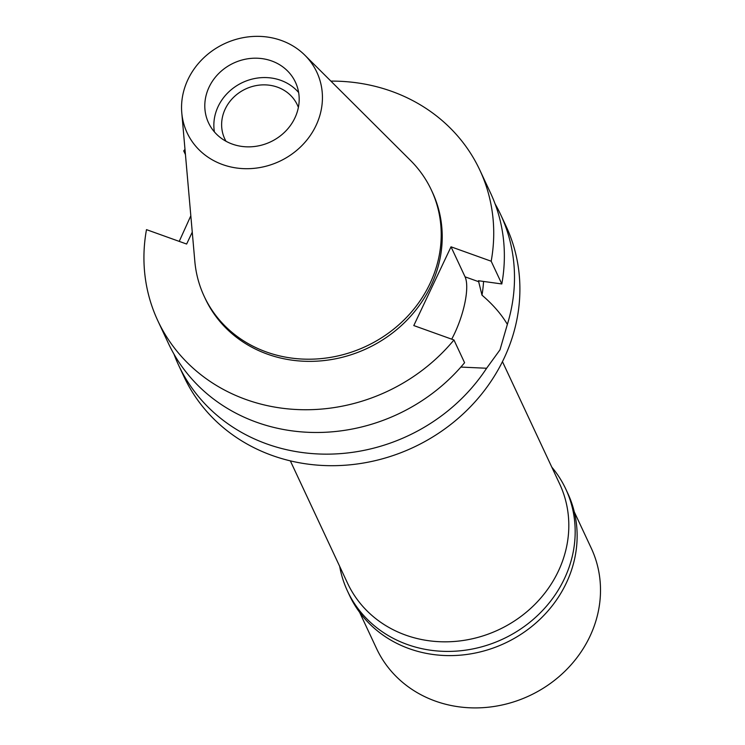 <?xml version="1.0" encoding="UTF-8"?>
<svg xmlns="http://www.w3.org/2000/svg" width="745" height="745" viewBox="0 0 745 745"><rect width="100%" height="100%" fill="white"/><g stroke="black" fill="none" stroke-linecap="round" stroke-linejoin="round"><path stroke-width="1.12" d="M281.331 40.463A71.594 64.936 154.9 0 1 304.919 55.251A71.594 64.936 154.9 0 1 308.505 137.955A71.594 64.936 154.9 0 1 222.653 164.589A71.594 64.936 154.9 0 1 181.78 112.84A71.594 64.936 154.9 0 1 281.331 40.463M304.919 55.251L410.532 160.454A125.411 113.752 154.9 0 1 431.42 190.143A125.411 113.752 154.9 0 1 403.837 320.127A125.411 113.752 154.9 0 1 266.431 351.994A125.411 113.752 154.9 0 1 204.223 296.408A125.411 113.752 154.9 0 1 194.827 261.346L181.78 112.84M232.338 144.102A47.969 43.508 -25.1 0 0 284.888 131.921A47.969 43.508 -25.1 0 0 295.439 82.201A47.969 43.508 -25.1 0 0 271.646 60.95A47.969 43.508 -25.1 0 0 219.095 73.131A47.969 43.508 -25.1 0 0 208.544 122.85A47.969 43.508 -25.1 0 0 232.338 144.102M214.402 131.912A47.969 43.508 154.9 0 1 232.598 88.618A47.969 43.508 154.9 0 1 280.707 80.311A47.969 43.508 154.9 0 1 298.633 92.51M298.382 107.401A40.062 36.337 -25.1 0 0 297.339 104.924A40.062 36.337 -25.1 0 0 277.466 87.165A40.062 36.337 -25.1 0 0 233.567 97.344A40.062 36.337 -25.1 0 0 224.757 138.868A40.062 36.337 -25.1 0 0 225.996 141.261M290.336 460.866L347.552 583.195A117.086 106.209 -25.1 0 0 405.634 635.094A117.086 106.209 -25.1 0 0 533.914 605.34A117.086 106.209 -25.1 0 0 559.672 483.98L502.456 361.651M178.586 365.143L183.987 376.691A177.748 161.227 -25.1 0 0 272.158 455.465A177.748 161.227 -25.1 0 0 466.91 410.309A177.748 161.227 -25.1 0 0 506.013 226.07L500.612 214.523A177.748 161.227 154.9 0 1 507.364 324.373L499.988 349.833L486.615 368.254A177.748 161.227 154.9 0 1 266.757 443.918A177.748 161.227 154.9 0 1 178.586 365.143A177.748 161.227 154.9 0 1 173.967 354.099M495.099 203.897A177.748 161.227 154.9 0 1 500.612 214.523M460.857 367.071L486.615 368.254M330.873 81.112A177.748 161.227 154.9 0 1 391.665 91.337A177.748 161.227 154.9 0 1 479.836 170.111L490.471 192.853A177.748 161.227 -25.1 0 1 501.813 283.957L491.179 261.216L451.023 246.809L465.066 276.833A45.426 14.127 -70.3 0 1 454.552 333.527A45.426 14.127 -70.3 0 1 451.712 339.171M507.364 324.373C501.357 314.213 492.901 304.472 481.987 295.15L478.43 280.735L501.813 283.957M179.228 241.389L190.822 215.78M481.987 295.15A149.54 135.637 -25.1 0 0 483.57 281.452M185.17 151.403L183.708 150.872L185.449 154.588M451.023 246.809L413.792 325.565L453.947 339.971A177.748 161.227 154.9 0 1 245.99 399.516A177.748 161.227 154.9 0 1 157.819 320.732A177.748 161.227 154.9 0 1 146.486 229.637L186.632 244.043L192.266 232.133M183.708 150.872A177.748 161.227 154.9 0 1 184.983 149.345M479.836 170.111A177.748 161.227 154.9 0 1 491.179 261.216M204.223 296.408L205.229 298.559A125.411 113.752 -25.1 0 0 267.436 354.145A125.411 113.752 -25.1 0 0 404.842 322.278A125.411 113.752 -25.1 0 0 432.426 192.294L431.42 190.143M157.819 320.732L168.454 343.473A177.748 161.227 -25.1 0 0 256.625 422.257A177.748 161.227 -25.1 0 0 464.582 362.713L453.947 339.971M359.602 612.297L376.57 648.578A118.502 107.485 -25.1 0 0 435.35 701.092A118.502 107.485 -25.1 0 0 565.185 670.984A118.502 107.485 -25.1 0 0 591.251 548.162L574.283 511.889M347.505 591.092L349.461 595.283A120.476 109.273 -25.1 0 0 409.228 648.681A120.476 109.273 -25.1 0 0 541.224 618.071A120.476 109.273 -25.1 0 0 567.727 493.199L565.762 488.999A120.476 109.273 154.9 0 1 539.259 613.871A120.476 109.273 154.9 0 1 407.264 644.481A120.476 109.273 154.9 0 1 347.505 591.092A120.476 109.273 154.9 0 1 339.673 566.349M551.794 467.134A120.476 109.273 154.9 0 1 565.762 488.999M465.066 276.833L478.933 281.806"/></g></svg>
